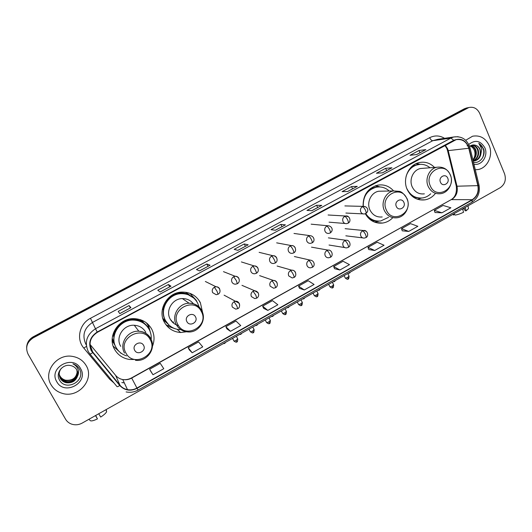 <?xml version="1.0" encoding="UTF-8"?>
<svg xmlns="http://www.w3.org/2000/svg" width="532" height="532" viewBox="0 0 532 532"><rect width="100%" height="100%" fill="white"/><g stroke="black" fill="none" stroke-linecap="round" stroke-linejoin="round"><path stroke-width="0.8" d="M434.511 167.427C430.208 163.045 425.141 161.422 419.309 162.553C408.669 164.601 402.205 179.038 407.239 189.598C411.156 197.292 417.068 200.71 424.988 199.852C429.025 199.114 432.43 197.073 435.203 193.734M365.304 213.744C369.368 220.654 375.16 223.753 382.668 223.048C386.598 222.443 389.989 220.634 392.849 217.635M202.526 312.184L200.331 302.568C196.341 295.559 190.23 292.061 181.997 292.081C167.553 292.174 157.14 309.857 164.335 322.226C167.932 328.49 173.352 331.915 180.594 332.513L187.703 331.629M165.791 324.553L168.431 326.103M152.504 346.152C154.759 340.274 154.499 334.595 151.713 329.115C147.923 322.578 142.124 319.094 134.317 318.655C118.789 317.684 106.713 336.377 114.593 349.384C117.918 355.057 122.885 358.422 129.509 359.466L134.942 359.499M113.183 346.146L119.141 351.499M115.444 346.199L112.179 340.347M112.751 341.863L114.141 343.772M167.826 323.862L163.284 319.892M163.776 320.47L165.558 321.747M185.927 292.454L189.818 295.167M187.783 293.983L186.133 292.56M393.607 190.908C389.205 186.027 383.851 184.119 377.554 185.196C367.732 188.222 362.917 195.284 363.11 206.383M147.816 324.653L147.085 323.403M191.626 294.588L190.569 293.584M467.189 107.87L464.336 108.787L33.39 336.696C29.287 339.037 27.046 342.455 26.68 346.931M33.363 337.773C26.879 342.036 25.124 347.529 28.103 354.246L65.549 419.176C66.892 421.437 68.828 423.06 71.368 424.031C75.039 425.294 78.643 424.975 82.187 423.08L500.173 187.716C504.928 184.351 506.384 179.696 504.542 173.751L479.718 113.409C477.31 108.501 473.686 106.546 468.838 107.524L33.363 337.773L33.376 337.235C29.253 339.589 27.006 343.014 26.64 347.509C27.006 343.014 29.253 339.589 33.376 337.235L465.773 108.488L33.376 337.235L33.39 336.696M468.632 107.57L465.773 108.488L468.632 107.57M51.079 384.802C53.619 389.058 57.35 391.911 62.264 393.348C78.39 398.594 94.829 379.396 86.191 365.624C83.172 360.53 78.596 357.451 72.465 356.4C56.877 353.368 42.833 371.901 51.079 384.802C53.619 389.058 57.35 391.911 62.264 393.348C78.39 398.594 94.829 379.396 86.191 365.624C83.172 360.53 78.596 357.451 72.465 356.4C56.877 353.368 42.833 371.901 51.079 384.802M475.302 169.775L478.148 169.522C487.578 167.952 493.457 155.118 489.181 145.502C485.57 138.061 480.037 134.968 472.576 136.219L465.693 140.262L472.576 136.219C480.037 134.968 485.57 138.061 489.181 145.502C493.457 155.118 487.578 167.952 478.148 169.522L475.302 169.775M91.564 350.588C88.385 343.12 90.327 337.029 97.383 332.307L456.124 139.677C462.368 138.772 466.591 141.632 468.785 148.262L477.842 185.628C478.913 191.779 477.031 196.474 472.19 199.7L136.937 388.041C133.938 389.683 130.792 390.215 127.5 389.65C124.461 389.052 121.968 387.602 120.019 385.294L91.564 350.588M91.258 350.754L119.747 385.507C124.648 390.555 130.426 391.492 137.09 388.327L472.303 199.965C477.264 196.66 479.192 191.853 478.095 185.542L469.038 148.175C466.118 140.249 461.018 137.622 453.743 140.288L97.223 332.015C89.988 336.856 87.999 343.1 91.258 350.754M416.549 154.553L425.826 149.632L419.017 150.476L409.992 155.304L416.662 154.539L425.826 149.632M419.981 152.711L419.017 150.476M382.461 172.82L391.944 167.786L385.653 168.325L376.423 173.259L382.568 172.814L391.944 167.786M386.658 170.573L385.653 168.325M347.576 191.513L357.265 186.366L351.526 186.579L342.083 191.626L347.669 191.507L357.265 186.366M352.563 188.84L351.526 186.579M311.858 210.652L321.767 205.385L316.607 205.252L306.944 210.426L311.945 210.652L321.767 205.385M317.677 207.533L316.607 205.252M119.773 313.574L130.905 307.662L129.103 305.548L118.204 311.38L119.8 313.607L130.905 307.662M130.367 307.895L129.103 305.548M160.105 291.962L170.972 286.189L168.425 284.514L157.798 290.199L160.145 291.995L170.972 286.189M169.648 286.848L168.425 284.514M199.44 270.881L210.06 265.249L206.808 263.985L196.434 269.531L199.493 270.908L210.06 265.249M207.992 266.306L206.808 263.985M237.824 250.319L248.198 244.813L244.281 243.942L234.147 249.362L237.89 250.333L248.198 244.813M245.418 246.25L244.281 243.942M275.283 230.243L285.425 224.863L280.869 224.371L270.974 229.664L275.363 230.256L285.425 224.863M281.973 226.659L280.869 224.371M368.782 249.535L374.708 250.492L384.057 245.245L377.168 242.233L367.951 247.38L368.796 249.575M402.265 230.822L408.716 231.433L417.853 226.306L410.498 223.633L401.48 228.66L402.278 230.855M435.01 212.514L441.952 212.8L450.89 207.793L443.089 205.438L434.272 210.359L435.023 212.547M263.619 308.327L267.815 310.395L277.85 304.776L272.51 300.647L262.628 306.159L263.633 308.361M226.898 328.856L230.462 331.33L240.737 325.571L235.969 321.042L225.854 326.688L226.918 328.889M189.299 349.87L192.198 352.776L202.725 346.877L198.556 341.923L188.195 347.709L189.319 349.91M150.789 371.403L152.983 374.754L163.77 368.709L160.238 363.316L149.625 369.235L150.802 371.436M334.528 268.687L339.908 269.997L349.477 264.63L343.08 261.259L333.65 266.525L334.542 268.72M304.284 289.96L314.086 284.467L308.201 280.723L298.552 286.116L299.503 288.311L304.284 289.96L298.552 286.116M267.815 310.395L262.628 306.159M230.462 331.33L225.854 326.688M192.198 352.776L188.195 347.709M152.983 374.754L149.625 369.235M339.908 269.997L333.65 266.525M374.708 250.492L367.951 247.38M408.716 231.433L401.48 228.66M441.952 212.8L434.272 210.359M77.34 371.043C76.741 377.993 72.791 381.125 65.496 380.44C63.022 379.722 61.193 378.325 60.003 376.25L59.178 374.189M77.293 370.917C76.615 377.787 72.665 380.872 65.456 380.167C62.989 379.449 61.16 378.059 59.97 375.984M77.512 371.549C78.789 377.627 71.773 383.366 65.669 381.537C63.182 380.812 61.34 379.402 60.136 377.321L59.198 374.728M77.473 371.422C78.636 377.454 71.667 383.067 65.622 381.258C63.142 380.54 61.3 379.136 60.103 377.055L59.185 374.594M77.652 375.798L76.788 369.84C75.431 367.559 73.396 366.142 70.676 365.59C62.843 363.516 55.428 372.919 59.298 379.662C65.296 391.998 85.738 381.258 79.72 369.627L79.408 369.042C77.958 366.541 75.81 364.812 72.964 363.861C75.451 365.105 77.153 366.967 78.071 369.447C78.803 371.589 78.656 373.703 77.652 375.798C75.704 381.218 71.767 383.499 65.842 382.641C63.335 381.909 61.486 380.5 60.276 378.405C58.573 374.907 58.906 371.569 61.286 368.377M77.619 371.941C79.248 378.139 72.093 384.257 65.795 382.362C63.295 381.637 61.446 380.227 60.242 378.132L59.232 375.127M56.764 381.703C64.419 396.247 89.21 382.528 80.611 368.676C73.21 354.059 48 367.652 56.764 381.703M95.494 415.585L97.449 418.897L95.68 415.479M97.449 418.897C93.812 420.652 91.431 421.258 90.307 420.706L88.93 419.283M106.207 409.554L106.613 411.755C105.861 413.231 103.886 415 100.694 417.068L98.746 413.756M143.607 345.408C140.86 339.795 131.497 344.916 134.702 350.302C137.482 355.901 146.785 350.761 143.607 345.408M145.821 332.334C143.294 327.991 139.451 325.631 134.277 325.258C123.637 324.4 115.218 337.182 120.604 346.099L120.764 346.379M151.194 339.21C151.467 335.739 150.795 332.473 149.186 329.421C145.828 323.636 140.701 320.53 133.791 320.104C119.913 319.153 109.06 335.852 116.096 347.476C118.463 351.625 121.954 354.418 126.569 355.875M146.965 326.216C143.5 322.246 139.052 320.138 133.612 319.878C119.813 318.934 108.98 335.479 115.89 347.09M143.194 321.927L141.805 320.204M112.172 340.028L112.585 340.826M144.963 323.922L140.229 319.632M112.232 338.345L114.985 345.128M147.73 324.493L147.391 323.669M149.818 330.738L147.929 325.351M146.327 322.798L148.727 326.269L150.942 334.375M122.094 353.84L120.318 352.556M112.578 335.878L113.496 336.171C114.546 323.968 129.389 315.596 140.295 320.869L140.016 319.566M121.549 353.481L120.618 353.108M195.51 316.873C192.89 311.313 183.826 316.267 186.892 321.614C189.545 327.167 198.556 322.192 195.51 316.873M193.369 303.739C190.576 300.281 186.918 298.565 182.39 298.578C172.494 298.492 165.252 310.568 170.16 319.04C172.022 322.405 174.809 324.606 178.519 325.637M199.081 306.971L197.605 303.001C194.06 296.783 188.647 293.671 181.352 293.657C168.438 293.671 159.088 309.458 165.512 320.517C168.737 326.129 173.605 329.195 180.102 329.707M191.414 296.291C188.295 294.302 184.857 293.365 181.086 293.484C168.198 293.498 158.862 309.252 165.279 320.291L168.664 324.746M188.621 294.555L186.273 293.119M163.105 319.393L164.315 320.43M162.759 318.262L167.234 323.157M171.863 321.521L173.612 322.179M177.222 325.232L178.426 325.498M189.897 293.318L196.288 300.367L197.026 301.977M175.567 328.896L168.95 326.615L168.012 325.697L169.063 325.118M162.346 309.398L162.785 309.471C163.829 298.359 176.285 290.239 186.626 293.784L185.828 292.274M171.989 327.293L168.95 326.615M403.861 202.346C401.713 196.986 393.813 201.309 396.34 206.483C398.515 211.836 406.375 207.493 403.861 202.346M382.528 191.161L378.704 191.234C371.07 192.464 366.322 202.592 369.946 209.96C372.639 215.141 376.723 217.475 382.182 216.956M389.244 191.021C385.454 187.61 381.105 186.333 376.184 187.204C367.279 189.944 362.984 196.341 363.283 206.389M378.312 186.932L375.599 187.224C371.675 188.075 368.45 190.223 365.936 193.648M367.02 216.431L367.546 216.597M365.418 213.944C368.403 218.326 372.393 220.694 377.394 221.053M365.723 213.558C369.427 219.144 374.442 221.611 380.752 220.96L388.579 217.302M378.698 221.259L374.794 222.216M368.729 217.674L368.024 217.635M369.507 219.064L369.494 219.064C372.247 220.674 375.18 221.352 378.299 221.106M375.765 185.668L380.014 186.938M447.764 178.213C445.71 172.893 438.042 177.09 440.469 182.223C442.544 187.537 450.172 183.321 447.764 178.213M423.412 168.285L420.519 168.511C413.244 169.841 408.795 179.67 412.214 186.878C414.894 192.152 418.943 194.473 424.37 193.847M430.016 167.773C426.365 164.787 422.282 163.743 417.766 164.647C411.968 166.203 408.077 170.12 406.096 176.398M419.276 164.395L417.128 164.707C414.096 165.412 411.482 166.982 409.268 169.409M409.953 194.014C412.905 196.78 416.31 198.143 420.174 198.11M406.96 188.767C410.465 195.643 415.758 198.695 422.84 197.911C425.819 197.372 428.446 195.995 430.721 193.781M421.437 198.084L417.6 199.307M416.636 163.424L420.081 164.328M462.581 208.883L463.565 212.248C460.313 213.817 457.473 214.762 455.046 215.081L454.029 213.698M463.977 208.098L465.121 210.772L466.125 210.805L465.141 207.44M466.125 210.805L468.486 208.637L468.366 207.946M464.243 208.717L462.647 209.129M452.918 214.323L453.477 215.021L454.554 214.409M452.951 214.31L453.477 215.021M467.083 145.801C470.255 145.435 472.635 146.845 474.231 150.031C475.462 153.15 475.216 156.169 473.487 159.088M470.84 145.595C473.194 146.061 474.863 147.544 475.867 150.057C477.011 154.054 476.04 157.379 472.941 160.019M470.601 145.728C472.802 146.293 474.371 147.756 475.295 150.117C476.393 153.834 475.581 157.026 472.862 159.686M471.478 145.316C474.537 145.063 476.765 146.559 478.175 149.805C479.452 154.972 477.783 158.669 473.154 160.883M471.432 145.336C474.265 145.342 476.32 146.859 477.596 149.864C478.853 154.732 477.364 158.356 473.114 160.737M473.493 162.293C480.024 163.843 485.882 155.703 483.641 148.933L478.787 143.301L481.806 148.993L480.682 154.978L480.243 149.578C479.305 147.437 477.829 146.027 475.814 145.342C477.749 146.074 479.113 147.497 479.917 149.612C481.214 155.211 479.292 158.982 474.158 160.923L473.64 161.01M480.682 154.978C479.744 158.104 477.756 160.072 474.73 160.87L473.181 161.01M473.952 164.182C481.679 166.044 488.529 155.776 484.885 147.849C480.569 140.588 475.202 139.464 468.785 144.465M475.814 145.342C473.593 144.544 471.518 144.904 469.59 146.42M478.787 143.301C483.654 146.559 484.965 151.307 482.71 157.538M464.336 108.787L467.222 108.182M468.785 148.262L448.223 150.629L447.598 148.754L445.244 145.196M472.19 199.7L451.608 199.626C456.25 196.547 458.052 192.079 457.008 186.213L448.223 150.629L447.485 150.47L446.927 148.747M113.988 382.974L109.552 379.103L83.817 348.088C75.99 339.197 79.414 323.808 90.46 318.302L429.67 137.688C430.621 139.65 431.645 140.654 432.755 140.707L92.635 322.352C84.262 327.918 81.961 335.133 85.738 343.991L86.277 344.889M429.67 137.688C434.744 135.188 439.698 135.401 444.546 138.327M437.863 139.304L432.755 140.707L450.91 138.074L453.67 136.99L458.105 136.697M92.601 352.716C91.005 353.8 90.101 354.192 89.875 353.893L88.272 351.559M126.111 391.918C130.287 392.762 134.27 392.144 138.067 390.069L137.09 388.327M472.303 199.965L471.931 202.233C477.942 198.223 480.303 192.498 479.006 185.063L478.966 184.877M478.095 185.542L479.006 185.063L469.949 147.643M89.941 353.973L116.947 386.538C117.233 386.91 118.164 386.571 119.747 385.507M469.038 148.175L469.975 147.763C467.242 139.47 461.809 135.879 453.67 136.99L438.016 139.284M453.743 140.288L450.91 138.074L95.487 328.749L97.223 332.015M88.239 351.512C84.275 342.209 86.689 334.628 95.487 328.749L90.46 318.302M124.289 382.827L121.821 382.581L124.308 382.874M109.552 379.103L110.31 378.538M83.817 348.088L86.45 346.372M477.842 185.628L457.008 186.213L456.23 185.868L447.532 150.662M92.874 352.503L89.961 344.43M120.019 385.294L115.637 375.406C117.492 377.594 119.86 378.977 122.739 379.555C125.865 380.107 128.85 379.609 131.697 378.066L450.903 199.799C455.179 197.405 456.975 192.857 456.303 186.16M89.961 344.324L115.517 375.253M136.937 388.041L131.603 377.88L450.903 199.799M150.21 339.662C142.809 324.327 117.12 338.239 125.911 353.002C133.585 368.257 158.835 354.212 150.21 339.662M150.882 338.591C148.248 334.056 144.232 331.596 138.825 331.217C127.7 330.339 118.895 343.738 124.528 353.055M148.854 328.829C146.925 325.232 144.072 322.578 140.295 320.869C143.54 322.365 146.114 324.593 148.016 327.546M171.55 320.304L170.958 320.357M201.362 311.579C194.293 296.371 169.422 309.837 177.841 324.493C185.163 339.629 209.615 326.023 201.362 311.579M201.834 310.628C199.054 305.74 194.805 303.267 189.086 303.22C178.759 303.14 171.191 315.782 176.311 324.633C178.905 329.162 182.822 331.602 188.069 331.948C198.655 332.919 206.941 320.231 201.867 310.987C199.108 305.967 194.852 303.38 189.086 303.22L182.39 298.578M193.715 298.013L186.626 293.784L192.83 297.282M406.9 198.729C401.095 184.072 379.389 195.829 386.352 210.014C392.363 224.617 413.743 212.72 406.9 198.729M400.663 191.892L393.441 190.941C385.52 192.218 380.579 202.792 384.323 210.473C387.116 215.879 391.339 218.306 397.005 217.768C405.291 216.903 410.684 206.389 407.013 198.556C404.154 194.027 401.567 191.62 399.259 191.334L393.441 190.941L378.704 191.234M379.216 186.912L377.813 186.805L370.245 188.68M450.252 174.928C444.705 160.391 423.632 171.809 430.302 185.881C436.054 200.365 456.808 188.813 450.252 174.928M436.819 167.254C429.284 168.637 424.649 178.885 428.18 186.406C430.947 191.899 435.136 194.326 440.762 193.668C448.709 192.631 453.776 182.449 450.325 174.815C447.478 168.983 442.976 166.463 436.819 167.254L420.519 168.511M413.45 197.239L420.812 198.11M419.914 164.341L412.593 165.864M214.349 287.227C212.328 288.597 211.756 290.399 212.634 292.64L216.211 294.708L218.06 294.243L216.996 291.177L214.349 287.227L215.979 286.748C220.015 286.888 221.631 292.381 218.06 294.243M224.577 343.419L224.557 342.914M220.022 291.17L219.63 288.823C218.832 287.406 217.615 286.715 215.979 286.748L205.352 281.481M233.648 276.733C231.653 278.09 231.088 279.879 231.945 282.113C232.743 283.529 233.947 284.221 235.563 284.181L237.325 283.722L236.354 280.617L233.648 276.733L235.177 276.274C239.28 276.447 240.896 281.727 237.325 283.722M240.743 334.315L240.763 333.783M239.28 280.198L238.861 278.342C238.05 276.899 236.82 276.214 235.177 276.274L223.473 271.653M252.713 266.372C250.745 267.709 250.18 269.491 251.024 271.719C251.829 273.162 253.046 273.847 254.668 273.781L256.344 273.322C256.61 273.002 256.318 271.958 255.473 270.196C254.356 268.055 253.438 266.778 252.713 266.372L254.143 265.927C258.306 266.16 259.942 271.18 256.344 273.322M256.743 325.298L256.803 324.753M258.233 269.285L257.854 267.995C257.036 266.525 255.806 265.84 254.143 265.927L241.402 261.937M271.553 256.131C269.604 257.455 269.046 259.23 269.87 261.445C270.675 262.908 271.899 263.599 273.534 263.506L275.144 263.054C275.45 262.715 275.19 261.658 274.359 259.895C273.262 257.761 272.324 256.51 271.553 256.131L272.896 255.706C276.946 255.679 278.781 261.285 275.144 263.054M272.584 316.38L272.677 315.815M276.879 258.459L276.62 257.767C275.802 256.278 274.559 255.593 272.896 255.706L259.124 252.334M290.159 246.017C288.231 247.327 287.679 249.089 288.49 251.297C289.302 252.78 290.525 253.465 292.168 253.358L293.711 252.906C294.063 252.54 293.83 251.483 293.019 249.721C291.935 247.599 290.977 246.363 290.159 246.017L291.423 245.604C294.854 244.853 297.548 250.918 293.711 252.906M288.264 307.549L288.397 306.964M295.2 247.752L295.16 247.666C294.336 246.156 293.092 245.471 291.423 245.604L276.653 242.845M308.54 236.022C306.645 237.325 306.086 239.074 306.884 241.269C307.702 242.772 308.926 243.457 310.575 243.33L312.058 242.885C312.45 242.499 312.251 241.422 311.459 239.666C310.382 237.558 309.411 236.341 308.54 236.022L309.737 235.623C313.92 235.676 315.695 241.043 312.058 242.885M303.785 298.804L303.952 298.206M326.708 226.153C324.833 227.437 324.281 229.172 325.065 231.367C325.877 232.883 327.107 233.568 328.749 233.422L330.186 232.976C330.618 232.57 330.445 231.487 329.674 229.738C328.61 227.63 327.619 226.439 326.708 226.153L327.838 225.768C331.143 225.615 334.382 229.897 330.186 232.976M319.147 290.153L319.346 289.534M344.663 216.391C342.801 217.661 342.256 219.39 343.027 221.578C343.838 223.108 345.069 223.792 346.711 223.626L348.094 223.187C348.573 222.762 348.427 221.671 347.669 219.922C346.618 217.827 345.614 216.65 344.663 216.391L345.727 216.019C349.178 215.081 351.938 221.272 348.094 223.187M334.355 281.588L334.595 280.956M348.48 216.777L345.727 216.019L328.104 214.995M362.398 206.749C360.563 208.005 360.024 209.728 360.776 211.902C361.587 213.445 362.811 214.13 364.453 213.95L365.797 213.518C366.315 213.066 366.196 211.969 365.457 210.226C364.413 208.138 363.396 206.981 362.398 206.749L363.416 206.389C366.741 206.203 370.019 210.373 365.797 213.518L365.517 213.578M349.411 273.102L349.684 272.457M365.803 206.875L363.416 206.389L344.882 205.917M236.747 341.783L236.294 340.241C234.692 341.052 233.854 341.218 233.774 340.739L232.57 338.399M234.053 301.737C232.065 303.107 231.5 304.896 232.351 307.104L235.729 309.139L237.731 308.673L236.753 305.707L234.053 301.737L235.802 301.252C239.506 300.859 241.076 307.423 237.731 308.673M237.624 338.738L236.294 340.241M239.666 305.142L239.247 303.293L224.098 295.174M253.146 332.52L252.747 330.957C251.137 331.775 250.286 331.941 250.186 331.463L249.016 329.142M253.066 291.25C251.097 292.6 250.539 294.382 251.377 296.583L254.795 298.618L256.703 298.153L255.819 295.16L253.066 291.25L254.708 290.778C258.758 291.184 260.128 296.178 256.703 298.153M254.03 329.501L252.747 330.957M258.579 294.189L258.186 292.819L254.708 290.778L241.96 285.345M269.365 323.356L269.026 321.774C267.403 322.585 266.539 322.758 266.432 322.286L265.282 319.978M271.845 280.889C269.904 282.226 269.345 283.995 270.17 286.189L273.621 288.224L275.45 287.759C275.722 287.446 275.456 286.435 274.652 284.733C273.554 282.618 272.617 281.335 271.845 280.889L273.388 280.43C277.365 280.557 278.888 286.176 275.45 287.759M270.269 320.357L269.026 321.774M277.205 283.33L276.899 282.472C276.135 281.069 274.964 280.391 273.388 280.43L259.629 275.636M285.425 314.286L285.132 312.676C283.503 313.501 282.625 313.674 282.512 313.208L281.381 310.914M290.399 270.655C288.484 271.978 287.932 273.734 288.736 275.922L292.214 277.957L293.963 277.491C294.282 277.152 294.05 276.135 293.258 274.439C292.174 272.331 291.217 271.067 290.399 270.655L291.855 270.209C295.346 269.658 297.568 275.776 293.963 277.491M286.336 311.313L285.132 312.676M295.533 272.584L295.386 272.244C294.615 270.828 293.438 270.15 291.855 270.209L277.106 266.027M301.312 305.308L301.079 303.686C299.436 304.503 298.545 304.683 298.419 304.224L297.308 301.943M308.733 260.54C306.838 261.85 306.292 263.593 307.084 265.774C307.848 267.197 309.012 267.875 310.575 267.809L312.264 267.343C312.623 266.984 312.417 265.96 311.646 264.264C310.568 262.163 309.597 260.926 308.733 260.54L310.109 260.108C314.219 260.308 315.715 265.694 312.264 267.343M302.243 302.362L301.079 303.686M317.039 296.424L316.853 294.781C315.203 295.606 314.306 295.792 314.166 295.333L313.075 293.072M326.854 250.545C324.979 251.842 324.434 253.578 325.212 255.752C325.976 257.189 327.147 257.867 328.716 257.781L330.345 257.322C330.744 256.943 330.565 255.905 329.807 254.21C328.749 252.121 327.759 250.905 326.854 250.545L328.151 250.126C331.655 249.435 333.956 255.639 330.345 257.322M317.983 293.498L316.853 294.781M332.606 287.626L332.467 285.963C330.804 286.795 329.9 286.981 329.747 286.529L328.676 284.281M344.756 240.67C342.901 241.954 342.362 243.676 343.127 245.844C343.891 247.3 345.062 247.972 346.638 247.872L348.207 247.413C348.653 247.014 348.5 245.97 347.755 244.281C346.711 242.2 345.707 240.996 344.756 240.67L345.986 240.265C349.418 239.526 351.891 245.604 348.207 247.413M333.564 284.726L332.467 285.963M348.014 278.928L347.928 277.245C346.252 278.076 345.334 278.269 345.168 277.824L344.118 275.589M362.445 230.915C360.616 232.178 360.078 233.894 360.829 236.055C361.6 237.518 362.771 238.196 364.34 238.077L365.87 237.624C366.349 237.199 366.222 236.148 365.497 234.466C364.46 232.391 363.442 231.207 362.445 230.915L363.615 230.522C367.127 229.704 369.494 235.955 365.87 237.624M348.985 276.042L347.928 277.245M366.196 231.26L363.615 230.522L345.122 228.68M419.688 199.833L424.988 199.852M375.798 222.549L382.668 223.048M177.189 329.328L180.594 332.513M465.946 108.136L468.838 107.524M138.067 390.069L471.931 202.233M127.5 389.65L122.739 379.555C125.765 379.981 128.717 379.422 131.603 377.88M446.774 148.381L444.898 145.382M106.613 411.755L106.021 409.66M134.277 325.258L138.825 331.217C144.245 331.695 148.262 334.269 150.862 338.931C156.468 348.739 146.752 362.226 135.394 360.25M375.599 187.224L376.184 187.204M379.103 186.912L375.08 185.907M417.128 164.707L417.766 164.647M419.841 164.348L416.084 163.67M223.201 343.679L224.67 343.453L225.628 342.309M198.928 300.261L200.019 302.369M239.387 334.562L240.85 334.342L241.794 333.205M255.407 325.544L256.863 325.318L257.801 324.194M271.26 316.613L272.71 316.394L273.648 315.27M286.961 307.775L288.397 307.556L289.328 306.439M302.495 299.031L303.932 298.811L304.856 297.694M293.997 233.455L309.737 235.623M317.87 290.366L319.306 290.146L320.224 289.042M311.147 224.172L327.838 225.768M333.099 281.794L334.522 281.574L335.439 280.477M329.055 222.17L345.128 223.493M348.167 273.308L349.591 273.089L350.508 271.992M345.886 213.046L363.05 213.884M233.9 340.992C235.729 342.276 236.713 342.548 236.853 341.817C237.305 342.242 237.605 341.298 237.757 338.997L236.361 336.264M250.319 331.715C252.115 332.999 253.099 333.278 253.259 332.547C253.704 332.972 254.003 332.041 254.156 329.754L252.78 327.02M266.559 322.532C268.341 323.828 269.318 324.108 269.498 323.37C269.93 323.802 270.223 322.877 270.389 320.603L269.026 317.87M282.632 313.448C284.427 314.751 285.405 315.03 285.564 314.292C285.983 314.725 286.283 313.813 286.455 311.553L285.105 308.819M298.538 304.457C300.314 305.767 301.292 306.053 301.464 305.308C301.877 305.747 302.176 304.836 302.356 302.595L301.026 299.855M294.389 256.537L310.109 260.108M314.279 295.559C316.035 296.876 317.012 297.162 317.205 296.417C317.604 296.856 317.903 295.958 318.089 293.724L316.773 290.984M311.486 247.147L328.151 250.126M329.853 286.755C331.622 288.078 332.6 288.364 332.779 287.619C333.172 288.058 333.471 287.167 333.67 284.946L332.367 282.206M328.39 237.864L345.986 240.265M329.029 245.039L344.842 247.58M345.275 278.037C347.024 279.367 348.001 279.659 348.194 278.908C348.573 279.353 348.872 278.469 349.085 276.261L347.802 273.514M345.827 235.816L362.731 237.884M468.486 208.637L468.02 205.824M474.158 160.923L474.73 160.87"/></g></svg>
